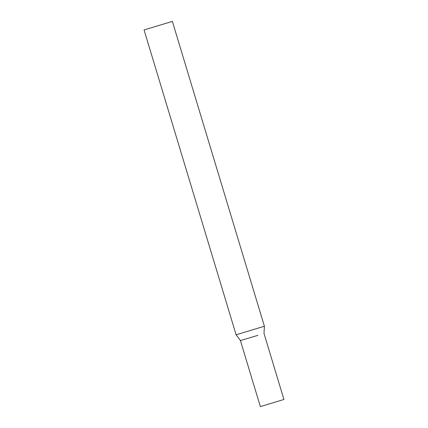 <?xml version="1.0" encoding="UTF-8"?>
<svg xmlns="http://www.w3.org/2000/svg" width="428" height="428" viewBox="0 0 428 428"><rect width="100%" height="100%" fill="white"/><g stroke="black" fill="none" stroke-linecap="round" stroke-linejoin="round"><path stroke-width="0.64" d="M257.891 335.354L240.418 340.56L257.891 335.354M264.402 326.238L264.001 333.444L283.935 399.479L260.358 406.6L240.418 340.56L236.101 334.782L264.402 326.238L172.366 21.4L144.065 29.944L172.366 21.4M236.101 334.782L144.065 29.944"/></g></svg>
